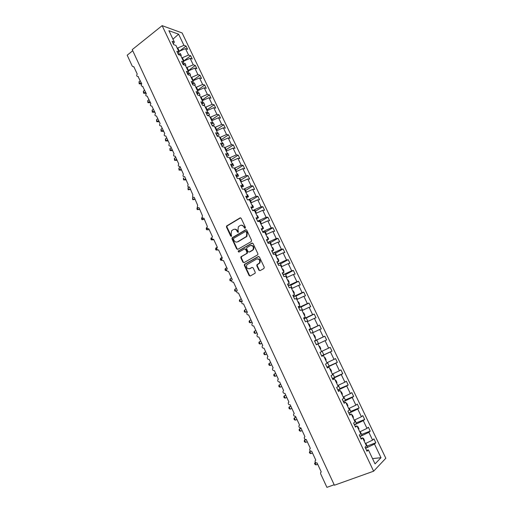 <?xml version="1.0" encoding="UTF-8"?>
<svg xmlns="http://www.w3.org/2000/svg" width="513" height="513" viewBox="0 0 513 513"><rect width="100%" height="100%" fill="white"/><g stroke="black" fill="none" stroke-linecap="round" stroke-linejoin="round"><path stroke-width="0.77" d="M245.201 228.279L245.438 227.374L241.168 218.314L240.026 217.91L226.611 225.989L226.483 227.092L230.67 236.063L231.619 236.217L231.151 234.294L231.53 230.805L233.325 229.555C234.826 228.875 236.031 229.317 236.948 230.876L237.493 232.049L238.455 232.197L237.981 230.266L238.346 226.778L240.18 225.489C241.694 224.803 242.918 225.245 243.842 226.81L244.393 227.984L245.201 228.279M258.873 270.204L260.04 270.652L263.894 268.543L264.253 267.254L259.411 257L258.244 256.558L244.444 264.375L244.374 265.401L249.113 275.552L250.267 276.007L255.153 273.211L255.205 272.217L253.153 267.844L251.998 267.401L249.728 268.652C247.016 268.953 246.048 267.645 246.824 264.734L256.481 259.071C259.193 258.732 260.187 260.027 259.463 262.951L256.872 264.817L256.814 265.824L258.873 270.204L260.04 270.652M162.134 25.65L132.232 49.633L334.399 485.227L373.631 471.197L385.814 458.25L182.115 32.954L162.134 25.65L373.631 471.197M251.21 241.629L251.556 240.334L246.785 230.215L245.631 229.798L232.094 237.801L231.985 238.878L236.666 248.901L237.801 249.331L251.21 241.629M253.076 243.56L257.885 253.749L257.821 254.769L244.015 262.624L242.873 262.181L240.853 257.859L240.93 256.821L246.618 253.505L246.965 252.223L245.618 249.35L244.47 248.92L238.834 252.139L238.103 251.107L251.915 243.136L253.076 243.56M133.931 66.927L133.489 66.812L133.797 66.639L137.227 74.045C136.33 75.546 136.605 76.379 138.035 76.546L141.748 83.837C140.851 85.363 141.139 86.197 142.601 86.331L146.301 93.674C145.397 95.226 145.692 96.059 147.193 96.162L150.873 103.555C149.963 105.139 150.271 105.967 151.81 106.037L155.471 113.495C154.548 115.111 154.875 115.932 156.446 115.97L160.088 123.479C159.165 125.121 159.505 125.942 161.108 125.942L164.731 133.515C163.801 135.188 164.154 136.009 165.795 135.971L169.393 143.602C168.463 145.307 168.828 146.122 170.502 146.045L174.074 153.753C173.15 155.465 173.529 156.279 175.215 156.183L178.748 163.968C177.864 165.68 178.261 166.488 179.928 166.385L183.449 174.24C182.609 175.953 183.019 176.748 184.674 176.639L188.175 184.558C187.373 186.27 187.796 187.065 189.438 186.95L192.92 194.94C192.17 196.639 192.606 197.428 194.235 197.306L197.697 205.367C196.986 207.066 197.434 207.848 199.05 207.72L202.5 215.851C201.827 217.544 202.289 218.32 203.892 218.185L207.329 226.393C206.694 228.073 207.169 228.843 208.753 228.708L212.472 236.743L212.183 236.987C211.587 238.66 212.074 239.424 213.645 239.282L217.384 247.362L217.063 247.632C216.505 249.299 217.005 250.055 218.564 249.914L222.315 258.033L221.969 258.34C221.449 259.995 221.962 260.745 223.508 260.604L227.278 268.761L226.906 269.094C226.419 270.742 226.945 271.492 228.471 271.345L232.267 279.547L231.863 279.912C231.421 281.547 231.953 282.291 233.466 282.144L237.282 290.384L236.852 290.781C236.442 292.404 236.987 293.141 238.487 293L242.322 301.285L241.867 301.715C241.488 303.324 242.046 304.055 243.534 303.908L247.388 312.244L246.913 312.699C246.567 314.296 247.131 315.027 248.606 314.879L252.486 323.254L251.986 323.741C251.671 325.325 252.242 326.05 253.711 325.909L257.603 334.329L257.084 334.842C256.795 336.419 257.379 337.137 258.834 336.996L262.752 345.461L262.214 345.999C261.957 347.564 262.547 348.276 263.99 348.141L267.927 356.65L267.369 357.215C267.138 358.773 267.741 359.478 269.171 359.344L273.128 367.898L272.557 368.494C272.352 370.033 272.961 370.739 274.384 370.61L278.36 379.21L277.77 379.825C277.591 381.364 278.206 382.063 279.623 381.935L283.618 390.579L283.016 391.22C282.855 392.746 283.477 393.445 284.888 393.317L288.909 402.012L288.287 402.679C288.152 404.193 288.781 404.892 290.185 404.77L294.225 413.51L293.59 414.196C293.474 415.703 294.116 416.396 295.507 416.274L299.573 425.065L298.919 425.777C298.829 427.271 299.47 427.964 300.855 427.848L304.946 436.685L304.28 437.416C304.209 438.904 304.857 439.59 306.235 439.481L310.346 448.368L309.672 449.119C309.615 450.594 310.275 451.286 311.647 451.183L315.784 460.116L315.091 460.886C315.059 462.354 315.719 463.04 317.092 462.944L321.241 471.928L320.542 472.717L320.657 473.807L326.916 487.35L334.175 484.747M321.157 351.847L319.99 352.425L321.843 356.323L323.459 355.49L327.114 363.172L325.511 364.044L327.377 367.962L328.968 367.064L332.642 374.785L331.065 375.721L332.937 379.665L334.508 378.703L338.202 386.469L336.65 387.469L338.535 391.432L340.074 390.406L343.793 398.216L342.267 399.281L344.159 403.263L345.679 402.179L349.411 410.028L347.91 411.157L349.815 415.164L351.309 414.01L355.06 421.904L353.585 423.103L355.503 427.13L356.971 425.912L360.748 433.851L359.299 435.114L361.223 439.166L362.665 437.878L366.462 445.861L365.038 447.195L366.975 451.267L368.392 449.907L366.513 450.286M362.665 437.878L360.812 438.301M356.971 425.912L355.143 426.38M351.309 414.01L349.507 414.523M345.679 402.179L343.902 402.731M340.074 390.406L338.33 391.009M334.508 378.703L332.79 379.351M328.968 367.064L327.275 367.75M323.459 355.49L321.792 356.221M321.619 351.617L317.983 343.979L316.341 344.749L314.501 340.876L316.149 340.125L314.514 340.908M316.149 340.125L312.539 332.533L310.872 333.238L309.038 329.384L310.711 328.698L309.102 329.519M310.711 328.698L307.12 321.144L305.427 321.792L303.606 317.957L305.306 317.329L303.722 318.195M305.306 317.329L301.727 309.82L300.015 310.403L298.207 306.594L299.925 306.03L298.367 306.934M299.925 306.03L296.373 298.553L294.635 299.079L292.833 295.289L294.577 294.783L293.038 295.725M294.577 294.783L291.038 287.351L289.281 287.819L287.492 284.048L289.255 283.599L287.742 284.587M289.255 283.599L285.741 276.212L283.958 276.616L282.176 272.871L283.965 272.48L282.477 273.5M283.965 272.48L280.464 265.131L278.662 265.478L276.885 261.745L278.7 261.418L277.232 262.476M278.7 261.418L275.218 254.108L273.391 254.397L271.627 250.69L273.461 250.415L272.025 251.511M273.461 250.415L270.005 243.143L268.158 243.374L266.401 239.686L268.254 239.468L266.837 240.603M268.254 239.468L264.811 232.235L262.945 232.415L261.2 228.747L263.079 228.586L261.681 229.753M262.079 226.489L262.534 226.227L263.541 228.349L263.066 228.567L259.655 221.385L257.763 221.513L256.025 217.858L257.924 217.756L256.551 218.961M257.924 217.756L254.519 210.599L252.608 210.663L250.883 207.034L252.8 206.983L251.447 208.227M252.8 206.983L249.408 199.865L247.478 199.878L245.759 196.267L247.702 196.267L246.375 197.55M247.702 196.267L244.329 189.188L242.38 189.15L240.668 185.552L242.63 185.61L241.322 186.931M242.63 185.61L239.276 178.569L237.301 178.473L235.602 174.901L237.583 175.01L236.301 176.363M237.583 175.01L234.249 168.001L232.254 167.854L230.568 164.301L232.569 164.461L231.305 165.846M232.569 164.461L229.247 157.491L227.233 157.292L225.553 153.759L227.573 153.971L226.329 155.394M227.573 153.971L224.277 147.039L222.244 146.789L220.571 143.268L222.61 143.537L221.385 144.987M217.05 135.868L219.096 134.964L218.128 132.938L216.467 134.643M211.574 124.345L212.754 122.825L210.676 122.46L212.331 125.942L214.402 126.288L217.666 133.156L215.607 132.835L217.275 136.336L219.327 136.638L222.61 143.537M212.754 122.825L209.503 115.996L207.412 115.598L205.771 112.135L207.868 112.552L206.707 114.104M207.868 112.552L204.629 105.755L202.526 105.306L200.884 101.863L203.001 102.331L201.859 103.915M203.001 102.331L199.788 95.572L197.659 95.072L196.03 91.641L198.159 92.16L197.043 93.776M198.159 92.16L194.966 85.434L192.817 84.889L191.195 81.477L193.35 82.042L192.247 83.69M193.35 82.042L190.163 75.353L188.002 74.757L186.392 71.365L188.56 71.98L187.476 73.654M188.56 71.98L185.392 65.324L183.212 64.676L181.608 61.303L183.795 61.964L182.731 63.676M183.795 61.964L180.64 55.34L178.447 54.647L176.85 51.294L179.05 51.999L178.011 53.743M367.231 446.021L375.811 442.777L373.932 438.852L372.585 440.109L368.866 432.324L359.998 436.589M365.378 443.585L372.585 440.109M361.703 434.408L370.226 431.106L368.36 427.194L366.987 428.393L363.287 420.647L354.438 424.892M359.793 431.85L366.987 428.393M356.202 422.859L364.672 419.493L362.813 415.607L361.421 416.736L357.734 409.034L348.904 413.254M354.239 420.173L361.421 416.736M350.738 411.375L359.145 407.944L357.298 404.077L355.881 405.148L352.219 397.485L343.402 401.679M348.718 408.566L355.881 405.148M345.294 399.948L353.649 396.453L351.815 392.612L350.373 393.618L346.73 385.994L337.932 390.175M343.223 397.017L350.373 393.618M339.888 388.578L348.186 385.032L346.358 381.204L344.89 382.153L341.267 374.573L332.495 378.722M337.759 385.532L344.89 382.153M334.508 377.279L342.748 373.663L340.933 369.86L339.439 370.745L335.835 363.21L327.082 367.34M332.321 374.112L339.439 370.745M329.154 366.032L337.342 362.364L335.534 358.581L334.021 359.401L330.436 351.905L321.696 356.016M326.916 362.749L334.021 359.401M321.625 355.862L331.969 351.123L330.167 347.352L328.628 348.122L325.062 340.664L317.983 343.979M321.542 351.45L328.628 348.122M314.572 341.03L324.825 336.195L323.267 336.9L319.721 329.481L312.654 332.777M314.552 340.978L323.267 336.9M310.763 329.308L319.516 325.088L317.932 325.736L314.405 318.361L307.358 321.638M309.236 329.795L317.932 325.736M306.274 317.964L314.232 314.046L312.622 314.636L309.115 307.293L302.08 310.557M303.946 318.669L312.622 314.636M301.073 307.031L308.973 303.055L307.345 303.593L303.856 296.29L296.835 299.534M298.688 307.601L307.345 303.593M295.892 296.155L303.747 292.128L302.099 292.609L298.624 285.343L291.621 288.569M293.455 296.597L302.099 292.609M290.743 285.337L298.547 281.259L296.873 281.675L293.423 274.455L286.434 277.668M288.248 285.651L296.873 281.675M285.626 274.577L293.372 270.441L291.679 270.806L288.248 263.624L281.271 266.818M283.073 274.756L291.679 270.806M280.528 263.874L288.229 259.681L286.51 259.995L283.099 252.845L276.135 256.025M277.924 263.926L286.51 259.995M275.455 253.223L283.105 248.978L281.374 249.241L277.975 242.13L271.024 245.291M272.801 253.146L281.374 249.241M270.415 242.63L278.014 238.333L276.257 238.539L272.878 231.466L265.946 234.608M267.703 242.425L276.257 238.539M265.401 232.088L272.948 227.74L271.172 227.894L267.812 220.853L260.886 223.982M262.637 231.761L271.172 227.894M260.405 221.603L267.908 217.204L266.112 217.307L262.765 210.304L255.859 213.414M257.59 221.154L266.112 217.307M255.442 211.17L262.893 206.72L261.079 206.771L257.75 199.807L250.857 202.898M252.576 210.599L261.079 206.771M250.498 200.788L257.904 196.293L256.07 196.287L252.755 189.361L245.881 192.439M248.08 199.871L256.07 196.287M245.586 190.464L252.941 185.918L251.088 185.866L247.792 178.973L240.924 182.032M243.681 189.175L251.088 185.866M240.693 180.191L248.003 175.593L246.131 175.491L242.854 168.636L235.999 171.682M239.238 178.562L246.131 175.491M235.833 169.97L243.091 165.327L241.2 165.173L237.936 158.35L231.1 161.383M234.351 168.213L241.2 165.173M230.991 159.799L238.205 155.112L236.294 154.907L233.049 148.116L226.227 151.136M229.458 157.933L236.294 154.907M226.175 149.681L233.344 144.942L231.408 144.692L228.182 137.939L221.372 140.94M224.591 147.706L231.408 144.692M221.379 139.613L228.503 134.829L226.554 134.528L223.341 127.808L216.544 130.796M219.75 137.522L226.554 134.528M216.614 129.597L223.694 124.768L221.719 124.415L218.525 117.733L211.741 120.702M214.928 127.397L221.719 124.415M211.869 119.625L218.904 114.758L216.916 114.361L213.735 107.704L206.963 110.661M210.138 117.323L216.916 114.361M207.149 109.711L214.139 104.793L212.132 104.351L208.971 97.733L202.212 100.67M205.367 107.3L212.132 104.351M202.449 99.843L209.394 94.879L207.374 94.392L204.225 87.806L197.486 90.73M200.621 97.329L207.374 94.392M197.781 90.025L204.681 85.017L202.635 84.485L199.506 77.931L192.779 80.842M195.902 87.402L202.635 84.485M193.125 80.252L199.987 75.206L197.928 74.622L194.812 68.107L188.091 70.999L188.617 70.775L187.194 67.793L186.668 68.005M191.202 77.534L197.928 74.622M188.502 70.531L195.312 65.44L193.241 64.818L190.137 58.328L183.891 61.015M186.527 67.71L193.241 64.818M183.898 60.861L190.663 55.725L188.572 55.058L185.488 48.6L187.591 49.299L186.039 46.061L183.93 45.343L178.601 34.185L172.945 39.168M181.878 57.931L188.572 55.058M179.05 51.999L175.921 45.413L173.702 44.676L172.111 41.335L174.337 42.085L173.317 43.861M177.389 48.511L177.921 48.305L179.319 51.242L186.039 46.061M177.248 48.203L183.93 45.343M132.745 50.742L127.186 55.192L132.29 66.235L133.489 66.812M365.589 448.349L374.477 444.059L375.811 442.777M370.226 431.106L368.866 432.324M364.672 419.493L363.287 420.647M359.145 407.944L357.734 409.034M353.649 396.453L352.219 397.485M348.186 385.032L346.73 385.994M342.748 373.663L341.267 374.573M337.342 362.364L335.835 363.21M331.969 351.123L330.436 351.905M324.825 336.195L326.614 339.939L325.062 340.664M319.516 325.088L321.298 328.814L319.721 329.481M314.232 314.046L316.002 317.746L314.405 318.361M308.973 303.055L310.737 306.742L309.115 307.293M303.747 292.128L305.498 295.796L303.856 296.29M298.547 281.259L300.291 284.901L298.624 285.343M293.372 270.441L295.11 274.07L293.423 274.455M288.229 259.681L289.954 263.291L288.248 263.624M283.105 248.978L284.824 252.569L283.099 252.845M278.014 238.333L279.726 241.905L277.975 242.13M272.948 227.74L274.647 231.292L272.878 231.466M267.908 217.204L269.601 220.737L267.812 220.853M262.893 206.72L264.573 210.24L262.765 210.304M257.904 196.293L259.578 199.794L257.75 199.807M252.941 185.918L254.608 189.4L252.755 189.361M248.003 175.593L249.664 179.056L247.792 178.973M243.091 165.327L244.739 168.771L242.854 168.636M238.205 155.112L239.847 158.536L237.936 158.35M233.344 144.942L234.973 148.353L233.049 148.116M228.503 134.829L230.125 138.221L228.182 137.939M223.694 124.768L225.303 128.141L223.341 127.808M218.904 114.758L220.507 118.112L218.525 117.733M214.139 104.793L215.736 108.134L213.735 107.704M209.394 94.879L210.984 98.207L208.971 97.733M204.681 85.017L206.258 88.326L204.225 87.806M199.987 75.206L201.558 78.495L199.506 77.931M195.312 65.44L196.883 68.716L194.812 68.107M190.663 55.725L192.228 58.982L190.137 58.328M372.515 458.584L380.999 457.705L374.477 444.059M380.999 457.705L375.041 463.893L368.392 449.907M174.337 42.085L168.918 30.697L178.601 34.185M364.083 440.859L364.576 440.622L363.46 438.269L362.967 438.506M358.504 429.137L358.997 428.9L357.882 426.56L357.394 426.797M352.957 417.473L353.451 417.242L352.341 414.914L351.847 415.152M347.442 405.879L347.929 405.648L346.833 403.333L346.339 403.571M342.44 394.119L341.94 394.324L342.44 394.119L341.35 391.817L340.856 392.047M336.496 382.878L336.983 382.647L335.893 380.357L335.406 380.595M331.065 371.47L331.552 371.239L330.468 368.962L329.981 369.193M326.153 359.895L325.665 360.113L326.153 359.895L325.075 357.632L324.588 357.862M320.779 348.609L320.298 348.834L320.779 348.609L319.708 346.358L319.227 346.589M314.956 337.612L315.437 337.387L314.373 335.149L313.892 335.374L314.373 335.149M309.64 326.448L310.128 326.217L309.063 323.992L308.582 324.216M304.356 315.341L304.837 315.117L303.786 312.898L303.305 313.122L303.786 312.898M299.098 304.292L299.579 304.068L298.534 301.862L298.053 302.086L298.534 301.862M293.872 293.301L294.353 293.077L293.308 290.89L292.827 291.108M288.672 282.368L289.146 282.15L288.114 279.97L287.633 280.188M283.497 271.499L283.971 271.274L282.945 269.107L282.464 269.331M278.347 260.681L278.828 260.463L277.802 258.302L277.321 258.52M273.23 249.921L273.705 249.703L272.685 247.555L272.211 247.773M268.132 239.218L268.613 239L267.594 236.865L267.119 237.083M262.534 226.227L262.06 226.445M257.302 218.301L258.501 217.762L257.494 215.646L257.026 215.864M251.633 208.054L253.486 207.226L252.486 205.123L252.011 205.335M246.426 197.672L248.497 196.742L247.503 194.651L247.029 194.863M241.469 187.239L243.534 186.315L242.546 184.231L242.072 184.443M236.531 176.857L238.596 175.94L237.609 173.869L237.141 174.08M231.626 166.526L233.684 165.616L232.703 163.557L232.235 163.769M226.74 156.253L228.798 155.349L227.823 153.297L227.355 153.509M221.885 146.032L223.931 145.128L222.963 143.095L222.495 143.3M212.241 125.749L214.28 124.851L213.318 122.838L212.446 123.216M207.579 115.63L209.49 114.79L208.534 112.783L207.278 113.335M203.193 105.447L204.725 104.78L203.776 102.786L202.173 103.485M198.794 95.335L199.987 94.822L199.038 92.834L197.114 93.667M194.389 85.293L195.267 84.908L194.331 82.933L192.304 83.811M189.983 75.302L190.573 75.045L189.637 73.083L187.617 73.955M185.443 65.433L185.905 65.234L184.975 63.279L182.961 64.144M180.8 55.673L181.256 55.475L180.332 53.525L178.319 54.391M178.8 51.467L185.488 48.6M178.742 54.744L180.332 53.525M183.186 64.632L184.975 63.279M187.841 74.417L189.637 73.083M192.516 84.26L194.331 82.933M197.216 94.148L199.038 92.834M201.942 104.088L203.776 102.786M206.758 114.027L208.534 112.783M212.081 123.691L213.318 122.838M217.493 133.374L218.128 132.938M222.533 143.377L222.963 143.095M227.387 153.586L227.823 153.297M232.267 163.839L232.703 163.557M237.173 174.144L237.609 173.869M242.104 184.507L242.546 184.231M247.061 194.921L247.503 194.651M252.043 205.392L252.486 205.123M257.045 215.915L257.494 215.646M267.138 237.128L267.594 236.865M272.223 247.811L272.685 247.555M277.341 258.558L277.802 258.302M282.477 269.357L282.945 269.107M287.646 280.22L288.114 279.97M292.84 291.134L293.308 290.89M308.589 324.229L309.063 323.992M331.058 371.457L331.552 371.239M336.483 382.865L336.983 382.647M347.429 405.854L347.929 405.648M352.944 417.447L353.451 417.242M358.484 429.099L358.997 428.9M364.063 440.814L364.576 440.622M245.195 228.279L244.303 226.778L241.476 225.149M234.582 229.221C235.813 229.074 236.762 229.612 237.416 230.837L238.301 232.331M240.61 217.826L227.086 225.951L226.958 227.054L231.478 236.339M246.182 229.709L232.562 237.75L232.453 238.827L237.134 248.837L237.756 249.35M246.176 231.767L245.374 231.478L233.684 238.314L233.447 239.212L234.024 240.443C234.935 242.008 236.14 242.457 237.647 241.79L246.464 236.422L246.766 233.011L246.176 231.767L246.638 231.729L245.83 231.434M236.948 242.065L237.647 241.79M246.638 231.729L247.221 232.966L246.92 236.371L238.109 241.738M244.977 248.831L246.073 249.292L247.42 252.159L247.343 253.198L241.655 256.513L241.315 257.789L243.329 262.105L243.996 262.63M252.434 243.047L238.744 250.883L238.878 252.12M252.3 250.286L253.037 249.607C253.845 246.65 252.877 245.342 250.132 245.682L246.74 247.708L246.663 248.754L248.01 251.633L249.164 252.063L253.486 249.542C254.358 246.997 253.569 245.618 251.12 245.413M252.755 250.222L249.619 251.998M257.379 258.815C259.847 258.93 260.694 260.283 259.911 262.874L257.314 264.734L257.263 265.74L259.321 270.114M249.344 268.818L249.728 268.652M251.998 267.401L250.177 268.568M258.732 256.468L244.9 264.298L244.829 265.317L249.568 275.462L250.28 276M139.196 83.811L141.178 83.965L139.196 83.811L139.004 81.785L139.876 83.664L141.203 82.644M141.178 83.965L141.646 83.606M139.004 81.785L140.331 80.765M143.537 93.212L145.519 93.353L143.537 93.212L143.351 91.192L144.224 93.077L145.557 92.071M145.519 93.353L145.993 93M143.351 91.192L144.685 90.179M182.019 58.232L182.545 58.027L183.955 60.989M147.898 102.658L149.879 102.792L147.898 102.658L147.718 100.644L148.597 102.542L149.937 101.542M149.879 102.792L150.354 102.44M147.718 100.644L149.065 99.644M152.284 112.148L154.266 112.276L152.284 112.148L152.105 110.141L152.989 112.046L154.342 111.052M154.266 112.276L154.74 111.924M152.105 110.141L153.458 109.147M192.766 80.817L193.298 80.605L191.868 77.61L191.343 77.822M156.689 121.684L158.671 121.799L156.689 121.684L156.516 119.683L157.401 121.6L158.761 120.613M158.671 121.799L159.152 121.453M156.516 119.683L157.876 118.702M197.467 90.705L197.999 90.506M196.037 87.691L196.569 87.479L197.999 90.487M161.114 131.27L163.096 131.373L161.114 131.27L160.947 129.276L161.839 131.2L163.205 130.225M163.096 131.373L163.583 131.033M160.947 129.276L162.313 128.295M202.193 100.638L202.725 100.452M200.756 97.611L201.288 97.399L202.725 100.42M165.558 140.895L167.546 140.992L165.558 140.895L165.398 138.908L166.295 140.844L167.668 139.876M167.546 140.992L168.033 140.652M165.398 138.908L166.776 137.939M206.944 110.622L207.476 110.442M205.501 107.583L206.034 107.364L207.476 110.404M170.027 150.572L172.015 150.662L170.027 150.572L169.874 148.59L170.771 150.533L172.156 149.578M172.015 150.662L172.503 150.322M169.874 148.59L171.259 147.635M211.722 120.658L212.254 120.478M210.266 117.599L210.798 117.381L212.254 120.44M174.523 160.3L176.504 160.377L174.523 160.3L174.369 158.325L175.273 160.274L176.664 159.325M176.504 160.377L176.998 160.037M174.369 158.325L175.76 157.369M216.518 130.744L217.05 130.571M215.056 127.673L215.595 127.455L217.057 130.52M179.031 170.066L181.018 170.136L179.031 170.066L178.883 168.097L179.794 170.059L181.198 169.123M181.018 170.136L181.512 169.803M178.883 168.097L180.287 167.161M221.347 140.883L221.873 140.716M219.878 137.792L220.41 137.574L221.879 140.658M183.564 179.883L185.552 179.941L183.564 179.883L183.423 177.921L184.334 179.896L185.751 178.966M185.552 179.941L186.052 179.614M226.195 151.072L226.72 150.912M224.713 147.968L225.252 147.744L226.727 150.848M190.612 189.47L188.124 189.752L187.989 187.796L188.899 189.778L190.323 188.855M187.989 187.796L189.053 187.104M231.068 161.313L231.587 161.165M229.58 158.19L230.119 157.966L231.6 161.088M195.19 199.384L192.702 199.666L192.574 197.717L193.491 199.711L194.921 198.8M192.574 197.717L193.157 197.345M235.961 171.605L236.487 171.464M234.473 168.469L235.012 168.245L236.499 171.38M199.794 209.336L197.306 209.631L196.934 208.829L197.178 207.688L198.101 209.689L199.544 208.785M197.178 207.688L197.595 207.432M240.886 181.955L241.405 181.82M239.385 178.8L239.924 178.575L241.424 181.724M204.424 219.34L201.93 219.641L201.558 218.839L201.808 217.711L202.738 219.718L204.187 218.827M201.808 217.711L202.193 217.467M245.836 192.349L246.349 192.228M244.323 189.188L244.868 188.957L246.375 192.125M207.393 229.798L206.572 229.702L206.2 228.894L206.457 227.778L207.393 229.798L208.56 229.709M206.457 227.778L206.951 227.477M250.812 202.808L251.312 202.693M248.722 199.871L249.837 199.39L251.351 202.577M213.228 239.808L211.247 239.815L210.869 239.007L211.138 237.897L212.074 239.924L212.921 239.424M255.807 213.312L256.308 213.216M253.044 210.651L254.826 209.881L256.353 213.081M217.64 249.998L215.941 249.978L215.563 249.164L215.832 248.068L216.775 250.107L217.294 249.805M215.832 248.068L217.307 247.202M260.835 223.88L261.322 223.79M257.693 221.359L259.847 220.423L261.38 223.642M222.014 260.258L220.654 260.187L220.276 259.373L220.558 258.289L221.501 260.335L221.905 260.104M220.558 258.289L222.039 257.43M265.888 234.492L266.362 234.422M262.733 231.966L264.894 231.023L266.433 234.255M226.72 270.537L225.393 270.454L225.015 269.633L225.303 268.555L226.252 270.62L226.675 270.383M225.303 268.555L226.797 267.715M270.967 245.169L271.422 245.111M267.799 242.63L269.966 241.681L271.512 244.932M231.607 280.829L230.157 280.765L229.779 279.938L230.074 278.88L231.03 280.951L231.613 280.63M230.074 278.88L231.575 278.046M276.071 255.897L276.501 255.859M272.897 253.351L275.064 252.39L276.616 255.654M236.685 291.134L234.948 291.134L234.563 290.3L234.864 289.255L235.826 291.339L236.859 290.781M234.864 289.255L236.378 288.434M281.207 266.683L281.752 266.439L281.265 266.805M278.02 264.124L280.188 263.156L281.752 266.439M242.283 301.195L240.648 301.772L239.757 301.554L239.372 300.721L239.68 299.682L240.648 301.772L242.174 300.964M239.68 299.682L241.206 298.867M286.363 277.527L286.908 277.283L286.414 277.636M283.163 274.955L285.337 273.98L286.908 277.283M247.119 311.66L245.496 312.263L244.592 312.026L244.207 311.186L244.521 310.16L245.496 312.263L247.029 311.468M244.521 310.16L246.054 309.358M291.551 288.428L292.096 288.178L291.596 288.518M288.344 285.844L290.518 284.862L292.096 288.178M251.986 322.177L250.37 322.805L249.453 322.549L249.068 321.702L249.389 320.696L250.37 322.805L251.909 322.017M249.389 320.696L250.934 319.907M296.764 299.387L297.309 299.137L296.796 299.457M293.545 296.79L295.725 295.796L297.309 299.137M256.872 332.745L255.262 333.405L254.339 333.123L253.948 332.277L254.281 331.283L255.262 333.405L256.814 332.629M254.281 331.283L255.833 330.5M302.01 310.397L302.555 310.147L302.035 310.455M298.778 307.794L300.958 306.793L302.555 310.147M261.784 343.37L260.187 344.056L259.251 343.755L258.86 342.908L259.2 341.921L260.187 344.056L261.745 343.287M259.2 341.921L260.758 341.151M307.274 321.471L307.826 321.221L307.293 321.51M304.036 318.855L306.223 317.848L307.826 321.221M266.722 354.047L265.131 354.759L264.189 354.445L263.791 353.585L264.137 352.617L265.131 354.759L266.702 354.002M264.137 352.617L265.708 351.86M312.571 332.61L313.122 332.353L312.584 332.623M309.32 329.974L311.506 328.961L313.122 332.353M269.107 363.364L268.748 364.32L269.145 365.185L270.101 365.519L271.127 365.044L270.101 365.519L269.107 363.364L270.691 362.62M316.258 344.569L318.451 343.543L316.258 344.569M314.636 341.158L316.829 340.132L318.451 343.543M275.68 373.406L274.096 374.169L275.096 376.337L276.693 375.606M275.096 376.337L274.134 375.978L273.73 375.112L274.096 374.169L275.693 373.432M321.606 355.83L323.806 354.791L322.177 351.367M280.688 384.237L279.117 385.026L280.124 387.206L281.727 386.488M280.124 387.206L279.143 386.828L278.745 385.962L279.117 385.026L280.72 384.308M326.993 367.148L329.192 366.102L327.55 362.659L326.98 362.89M326.999 362.922L327.55 362.659M285.722 395.125L284.157 395.94L285.17 398.133L286.786 397.421M285.17 398.133L284.183 397.735L283.779 396.863L284.157 395.94L285.773 395.234M332.398 378.53L334.604 377.478L332.956 374.015L332.379 374.227M332.398 374.278L332.956 374.015M290.781 406.065L289.229 406.912L290.243 409.118L291.871 408.419M290.243 409.118L289.242 408.694L288.838 407.822L289.229 406.912L290.852 406.213M337.843 389.97L340.042 388.912L338.388 385.43L337.804 385.629M337.836 385.693L338.388 385.43M295.873 417.063L294.321 417.941L295.347 420.153L296.982 419.474M295.347 420.153L294.334 419.717L293.923 418.832L294.321 417.941L295.956 417.255M343.306 401.48L345.518 400.409L343.851 396.908L343.255 397.088M343.293 397.171L343.851 396.908M300.984 428.124L299.445 429.028L300.477 431.253L302.119 430.58M300.477 431.253L299.451 430.792L299.041 429.907L299.445 429.028L301.093 428.355M348.808 413.042L351.02 411.965L349.34 408.444L348.737 408.611M348.789 408.714L349.34 408.444M305.466 439.526L304.594 440.173L305.626 442.411L307.287 441.751M305.626 442.411L304.594 441.93L304.177 441.033L304.594 440.173L306.248 439.513M354.336 424.674L356.548 423.584L354.868 420.051L354.252 420.192M354.31 420.32L354.868 420.051M310.32 450.94L309.769 451.376L310.807 453.62L312.475 452.973M310.807 453.62L309.762 453.12L309.345 452.222L310.532 451.081M359.895 436.371L362.114 435.274L360.164 431.67M359.863 431.991L360.421 431.715M315.373 462.296L314.976 462.636L316.014 464.893L317.694 464.259M316.014 464.893L314.956 464.368L314.54 463.47L315.489 462.444M365.48 448.125L367.706 447.022L365.782 443.392M365.442 443.719L366 443.444M244.303 226.778L243.842 226.81M237.961 232.004L237.493 232.049M237.416 230.837L236.948 230.876M231.145 236.018L230.67 236.063M226.958 227.054L226.483 227.092M227.291 225.778L226.817 225.816M240.488 217.884L240.026 217.91M244.855 227.952L244.393 227.984M237.134 248.837L236.666 248.901M232.453 238.827L231.985 238.878M232.793 237.551L232.325 237.602M246.086 229.76L245.65 229.798M246.118 237.089L245.663 237.141M247.221 232.966L246.766 233.011M243.329 262.105L242.873 262.181M241.315 257.789L240.853 257.859M241.655 256.513L241.193 256.583M247.074 253.441L246.618 253.505M247.42 252.159L246.965 252.223M246.073 249.292L245.618 249.35M238.744 250.883L238.276 250.947M252.37 243.079L251.915 243.136M257.263 265.74L256.814 265.824M257.616 264.458L257.167 264.535M259.11 263.624L258.667 263.708M249.568 275.462L249.113 275.552M244.829 265.317L244.374 265.401M245.176 264.048L244.714 264.124M258.693 256.487L258.244 256.558M138.427 76.642L138.035 76.546M142.941 86.408L142.601 86.331M227.086 225.951L226.611 225.989M232.562 237.75L232.094 237.801M246.92 236.371L246.464 236.422M241.392 256.75L240.93 256.821M247.343 253.198L246.888 253.262M238.564 251.043L238.103 251.107M253.486 249.542L253.037 249.607M257.314 264.734L256.872 264.817M259.911 262.874L259.463 262.951M244.9 264.298L244.444 264.375"/></g></svg>
